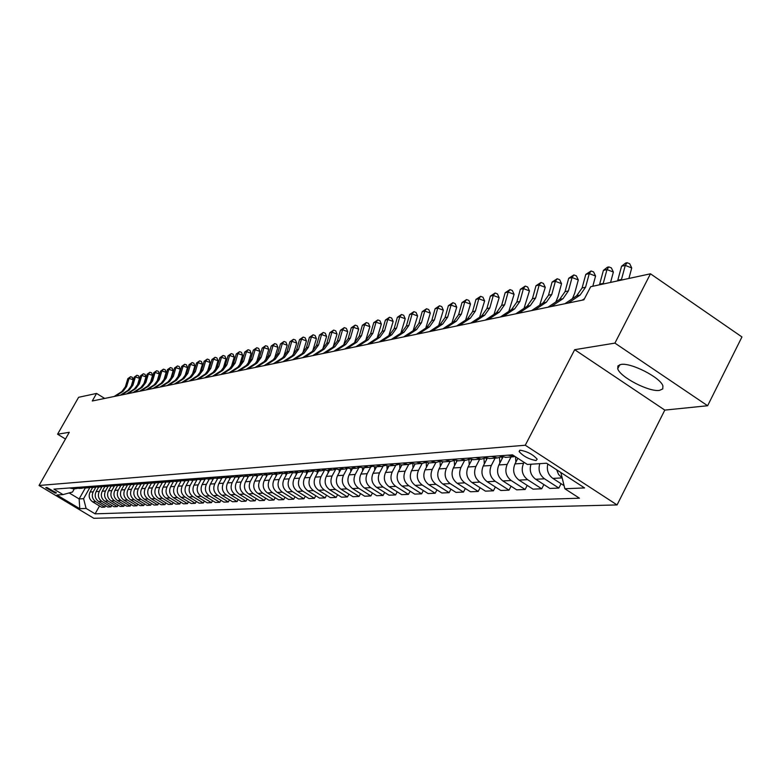 <?xml version="1.0" encoding="UTF-8"?>
<svg xmlns="http://www.w3.org/2000/svg" width="781" height="781" viewBox="0 0 781 781"><rect width="100%" height="100%" fill="white"/><g stroke="black" fill="none" stroke-linecap="round" stroke-linejoin="round"><path stroke-width="1.17" d="M620.954 364.454L617.947 365.879L617.722 368.72C619.841 376.989 649.138 392.199 659.486 390.383L662.747 388.938L662.903 385.882C660.472 377.496 630.775 362.345 620.954 364.454M520.185 450.217L519.092 451.525C523.26 456.26 528.922 459.267 536.078 460.536L537.182 459.199C532.945 454.425 527.273 451.438 520.185 450.217M707.625 405.739L614.92 343.113L574.679 349.693L664.807 410.103L707.625 405.739L741.95 336.943L650.475 273.799L590.69 286.715L583.885 299.826L92.275 400.995L96.571 393.429L78.608 397.304L57.579 434.216L65.467 439.02M664.807 410.103L617.068 504.926L93.818 518.291L39.05 485.479L525.281 445.238L617.068 504.926M55.236 493.123L56.427 492.928L46.938 487.49L45.767 487.686L55.236 493.123L55.793 492.128M69.167 492.938L79.145 498.932L83.587 498.678L86.095 508.431L95.106 513.839L579.453 498.2L564.848 488.74L560.826 472.505M86.095 508.431L79.769 508.695L56.915 494.998L63.027 494.598L72.526 492.02L74.341 488.799M564.848 488.74L584.569 487.93L546.534 463.211L527.351 464.461L512.502 454.845L53.928 489.14L63.027 494.598M614.92 343.113L650.475 273.799M574.679 349.693L525.281 445.238M39.05 485.479L69.284 432.303L57.579 434.216M104.683 398.437L96.571 393.429M85.305 487.998L79.145 498.932L79.769 508.695M89.864 487.539L83.587 498.678M92.646 487.471L90.088 492.02C88.341 495.984 89.171 499.254 92.597 501.812L101.637 507.25L104.81 507.113L105.601 505.697M95.829 487.139L93.203 491.815C91.455 495.798 92.295 499.079 95.731 501.656L104.81 507.113M98.689 487.022L96.112 491.62C94.355 495.623 95.194 498.922 98.64 501.5L107.758 506.996L110.99 506.859L111.8 505.405M101.921 486.729L99.294 491.405C97.518 495.437 98.367 498.747 101.833 501.343L110.99 506.859M104.849 486.573L102.252 491.21C100.476 495.261 101.325 498.581 104.81 501.187L113.997 506.732L117.296 506.596L118.116 505.112M108.12 486.299L105.494 490.995C103.707 495.066 104.566 498.405 108.051 501.021L117.296 506.596M111.127 486.114L108.51 490.8C106.714 494.881 107.573 498.239 111.087 500.875L120.362 506.469L123.71 506.322L124.55 504.809M114.456 485.86L111.81 490.575C110.014 494.685 110.873 498.053 114.397 500.699L123.71 506.322M117.531 485.655L114.885 490.38C113.079 494.5 113.948 497.887 117.482 500.543L126.834 506.195L130.251 506.049L131.11 504.506M120.909 485.401L118.243 490.156C116.437 494.295 117.306 497.702 120.86 500.377L130.251 506.049M119.688 484.22L124.042 485.177L121.377 489.951C119.561 494.109 120.44 497.526 124.003 500.211L133.444 505.912L136.929 505.766L137.798 504.194M127.488 484.933L124.814 489.716C122.978 493.904 123.857 497.341 127.449 500.035L136.929 505.766M130.7 484.689L128.006 489.511C126.171 493.709 127.059 497.165 130.652 499.869L140.17 505.629L143.724 505.483L144.612 503.882M130.124 483.439L134.176 484.435L131.501 489.277C129.656 493.504 130.544 496.97 134.166 499.694L143.724 505.483M137.476 484.191L134.762 489.062C132.907 493.299 133.805 496.794 137.436 499.528L147.033 505.346L150.655 505.19L151.573 503.55M141.049 483.937L138.325 488.828C136.47 493.084 137.368 496.599 141.01 499.342L150.655 505.19M144.397 483.683L141.654 488.603C139.789 492.889 140.687 496.413 144.348 499.176L154.033 505.053L157.733 504.897L158.66 503.228M148.039 483.429L145.286 488.369C143.411 492.674 144.319 496.218 147.999 498.991L157.733 504.897M151.455 483.146L148.683 488.145C146.799 492.469 147.707 496.023 151.407 498.815L161.179 504.751L164.947 504.594L165.894 502.886M155.165 482.912L152.393 487.891C150.499 492.245 151.407 495.818 155.126 498.629L164.947 504.594M158.67 482.59L155.849 487.666C153.955 492.04 154.863 495.632 158.602 498.454L168.462 504.448L172.308 504.282L173.275 502.534M162.428 482.375L159.636 487.412C157.733 491.805 158.65 495.427 162.399 498.258L172.308 504.282M166.031 482.014L163.161 487.178C161.247 491.6 162.175 495.232 165.943 498.083L175.891 504.135L179.825 503.97L180.801 502.183M169.848 481.838L167.027 486.924C165.103 491.366 166.041 495.017 169.819 497.878L179.825 503.97M173.548 481.428L170.629 486.69C168.706 491.151 169.633 494.822 173.441 497.692L183.486 503.813L187.489 503.647L188.494 501.822M177.424 481.281L174.583 486.426C172.64 490.907 173.577 494.598 177.394 497.497L187.489 503.647M181.231 480.813L178.253 486.182C176.311 490.693 177.258 494.402 181.094 497.312L191.228 503.491L195.318 503.315L196.343 501.451M185.156 480.725L182.285 485.919C180.333 490.448 181.28 494.178 185.136 497.097L195.318 503.315M189.07 480.198L186.044 485.665C184.082 490.224 185.029 493.973 188.904 496.911L199.135 503.159L203.314 502.984L204.368 501.08M193.053 480.149L190.154 485.391C188.182 489.97 189.139 493.738 193.034 496.696L203.314 502.984M197.007 479.68L194 485.138C192.009 489.746 192.975 493.533 196.88 496.501L207.219 502.818L211.485 502.642L212.549 500.689M201.117 479.554L198.198 484.864C196.207 489.492 197.173 493.299 201.107 496.286L211.485 502.642M205.12 479.143L202.123 484.601C200.121 489.257 201.088 493.084 205.042 496.091L215.468 502.476L219.832 502.29L220.925 500.299M209.367 478.958L206.409 484.318C204.407 488.994 205.383 492.85 209.347 495.867L219.832 502.29M213.428 478.587L210.421 484.054C208.4 488.76 209.386 492.626 213.369 495.662L223.893 502.115L228.355 501.929L229.468 499.889M217.782 478.343L214.804 483.761C212.783 488.496 213.769 492.381 217.772 495.437L228.355 501.929M221.911 478.001L218.905 483.488C216.864 488.252 217.86 492.157 221.882 495.232L232.513 501.753L237.073 501.568L238.215 499.479M226.392 477.718L223.386 483.195C221.345 487.979 222.341 491.913 226.383 494.998L237.073 501.568M230.6 477.396L227.574 482.922C225.524 487.725 226.519 491.679 230.59 494.793L241.319 501.392L245.986 501.197L247.147 499.049M235.198 477.074L232.162 482.619C230.092 487.451 231.108 491.434 235.188 494.558L245.986 501.197M239.494 476.761L236.448 482.336C234.368 487.198 235.384 491.19 239.484 494.334L250.33 501.012L255.094 500.806L256.285 498.62M244.199 476.42L241.134 482.023C239.054 486.914 240.07 490.937 244.199 494.1L255.094 500.806M248.592 476.098L245.517 481.731C243.418 486.651 244.443 490.693 248.592 493.875L259.546 500.621L264.417 500.416L265.638 498.171M253.405 475.746L250.32 481.408C248.212 486.358 249.237 490.429 253.405 493.631L264.417 500.416M257.906 475.414L254.801 481.116C252.683 486.094 253.718 490.185 257.906 493.397L268.967 500.23L273.955 500.016L275.205 497.712M258.111 473.872L262.816 475.063L259.712 480.793C257.584 485.792 258.628 489.912 262.836 493.143L273.955 500.016M267.434 474.721L264.29 480.491C262.162 485.518 263.207 489.658 267.434 492.909L278.612 499.82L283.718 499.606L284.997 497.243M272.481 474.34L269.318 480.159C267.17 485.216 268.225 489.384 272.481 492.655L283.718 499.606M277.187 474.008L274.014 479.846C271.856 484.933 272.92 489.121 277.196 492.42L288.482 499.41L293.715 499.186L295.013 496.765M282.371 473.589L279.159 479.505C276.991 484.63 278.056 488.838 282.361 492.157L293.715 499.186M287.164 473.286L283.972 479.183C281.795 484.337 282.859 488.574 287.183 491.903L298.596 498.981L303.946 498.756L305.283 496.277M292.504 472.817L289.243 478.841C287.047 484.025 288.13 488.291 292.475 491.639L303.946 498.756M297.395 472.534L294.164 478.509C291.967 483.722 293.051 488.018 297.415 491.386L308.944 498.551L314.421 498.317L315.797 495.769M302.891 471.997L299.562 478.157C297.356 483.4 298.44 487.715 302.833 491.112L314.421 498.317M307.87 471.773L304.61 477.816C302.384 483.097 303.487 487.442 307.899 490.849L319.546 498.102L325.16 497.868L326.565 495.252M313.542 471.148L310.145 477.455C307.909 482.765 309.012 487.139 313.445 490.575L325.16 497.868M318.609 470.992L315.309 477.113C313.064 482.453 314.177 486.856 318.638 490.302L330.412 497.653L336.172 497.409L337.607 494.715M324.466 470.269L320.981 476.732C318.726 482.111 319.839 486.543 324.33 490.019L336.172 497.409M329.611 470.191L326.282 476.381C324.017 481.789 325.14 486.251 329.65 489.746L341.551 497.185L347.457 496.931L348.931 494.168M335.674 469.342L332.101 476C329.816 481.447 330.949 485.928 335.479 489.453L347.457 496.931M340.897 469.361L337.538 475.639C335.244 481.116 336.377 485.626 340.936 489.17L352.973 496.706L359.026 496.452L360.539 493.612M347.106 468.502L343.503 475.248C341.199 480.754 342.342 485.304 346.92 488.867L359.026 496.452M352.475 468.522L349.078 474.877C346.764 480.422 347.906 484.991 352.524 488.584L364.688 496.208L370.897 495.955L372.449 493.036M358.772 467.78L355.199 474.467C352.866 480.051 354.027 484.659 358.664 488.271L370.897 495.955M364.356 467.653L360.92 474.096C358.577 479.71 359.738 484.337 364.405 487.979L376.706 495.71L383.08 495.437L384.672 492.44M370.75 466.999L367.197 473.676C364.844 479.339 366.016 483.995 370.702 487.656L383.08 495.437M376.54 466.765L373.074 473.286C370.711 478.978 371.883 483.673 376.598 487.354L389.045 495.193L395.586 494.91L397.226 491.825M383.071 466.179L379.517 472.866C377.145 478.597 378.326 483.312 383.071 487.032L395.586 494.91M389.065 465.857L385.55 472.466C383.168 478.236 384.359 482.98 389.123 486.719L401.707 494.656L408.434 494.373L410.113 491.2M395.733 465.32L392.179 472.027C389.778 477.835 390.978 482.619 395.772 486.378L408.434 494.373M401.922 464.92L398.369 471.617C395.957 477.464 397.168 482.277 401.99 486.065L414.721 494.109L421.623 493.826L423.351 490.546M408.746 464.402L405.173 471.168C402.752 477.054 403.962 481.906 408.814 485.714L421.623 493.826M415.131 463.953L411.538 470.738C409.107 476.674 410.328 481.555 415.209 485.391L428.086 493.553L435.183 493.25L436.95 489.882M422.14 463.445L418.538 470.279C416.088 476.244 417.318 481.164 422.228 485.03L435.183 493.25M428.71 462.967L425.079 469.85C422.619 475.854 423.858 480.803 428.798 484.698L441.831 492.977L449.124 492.665L450.94 489.189M435.915 462.44L432.274 469.371C429.794 475.424 431.044 480.413 436.013 484.337L449.124 492.665M442.681 461.932L439.01 468.922C436.511 475.014 437.77 480.042 442.768 483.986L455.958 492.381L463.465 492.069L465.33 488.486M450.09 461.405L446.4 468.434C443.901 474.575 445.16 479.632 450.188 483.615L463.465 492.069M457.07 460.839L453.331 467.975C450.813 474.155 452.082 479.251 457.139 483.254L470.484 491.776L478.206 491.444L480.13 487.744M464.666 460.341L460.936 467.477C458.408 473.696 459.687 478.831 464.773 482.873L478.206 491.444M471.89 459.687L468.063 466.999C465.525 473.276 466.804 478.441 471.929 482.502L485.44 491.142L493.397 490.81L495.369 486.993M479.671 459.248L475.902 466.482C473.345 472.798 474.633 478.011 479.798 482.102L493.397 490.81M487.159 458.476L483.244 465.993C480.666 472.359 481.975 477.601 487.159 481.731L500.836 490.497L509.027 490.156L511.057 486.212M495.125 458.125L491.317 465.466C488.721 471.87 490.038 477.162 495.252 481.321L509.027 490.156M502.896 457.207L498.874 464.959C496.267 471.421 497.595 476.742 502.847 480.93L516.69 489.833L525.125 489.482L527.224 485.401M511.047 456.963L507.191 464.412C504.565 470.923 505.903 476.283 511.184 480.51L525.125 489.482M517.871 458.31L514.982 463.894C512.346 470.455 513.683 475.854 519.004 480.11L533.033 489.15L541.721 488.779L543.888 484.571M524.071 462.332L523.553 463.328C520.898 469.937 522.255 475.385 527.605 479.671L541.721 488.779M69.577 487.969L73.648 488.847M95.106 513.839L99.519 505.981M539.798 463.65C538.021 469.957 539.603 475.004 544.533 478.812L558.835 488.066L561.061 483.703M558.835 488.066L549.873 488.437L535.668 479.261C530.758 475.492 529.196 470.474 530.963 464.226M72.613 487.744L77.934 488.389M75.435 487.529L79.535 488.418M78.52 487.295L83.909 487.949M81.4 487.08L85.529 487.988M84.543 486.846L89.991 487.5M87.482 486.631L91.65 487.539M90.684 486.387L96.19 487.041M93.671 486.163L97.879 487.08M96.942 485.919L100.817 486.875L102.506 486.583M99.988 485.694L104.224 486.622M103.317 485.44L107.231 486.407L108.949 486.104M106.421 485.216L110.707 486.153M109.818 484.962L113.772 485.928L115.52 485.616M112.991 484.718L117.306 485.665M116.457 484.464L120.43 485.44L122.227 485.128M123.222 483.956L127.235 484.942L129.06 484.62M126.512 483.712L130.915 484.679M130.554 484.698L136.031 484.103M133.483 483.185L137.925 484.161M137.163 482.912L141.254 483.917L143.148 483.576M140.6 482.658L145.071 483.644M144.358 482.375L148.478 483.4L150.411 483.039M147.863 482.111L152.373 483.107M151.699 481.828L155.858 482.853L157.83 482.492M155.273 481.555L159.832 482.57M159.187 481.262L163.395 482.307L165.396 481.936M162.839 480.989L167.446 482.014M166.841 480.696L171.088 481.75L173.138 481.36M170.57 480.413L175.217 481.447M174.661 480.11L178.947 481.174L181.036 480.774M178.478 479.827L183.164 480.862M182.647 479.514L186.971 480.588L189.109 480.178M186.552 479.222L191.286 480.276M190.818 478.899L195.182 479.993L197.359 479.573M194.801 478.607L199.585 479.671M199.165 478.275L203.577 479.378L205.793 478.948M203.236 477.972L208.058 479.056M207.697 477.64L212.149 478.753L214.424 478.304M211.866 477.328L216.737 478.421M216.425 476.986L220.925 478.109L223.249 477.65M220.691 476.664L225.611 477.767M225.358 476.322L229.897 477.455L232.269 476.986M229.721 475.99L234.69 477.113M234.495 475.639L239.084 476.791L241.505 476.293M238.957 475.297L243.984 476.43M243.848 474.936L248.485 476.107L250.965 475.59M248.417 474.594L253.493 475.736M253.425 474.213L258.111 475.404L260.649 474.877M263.236 473.481L267.971 474.682L263.236 475.024M267.971 474.682L270.568 474.135M268.029 473.13L273.213 474.301M273.282 472.73L278.065 473.95L280.721 473.384M278.192 472.368L283.435 473.559M283.581 471.958L288.414 473.188L291.137 472.612M288.619 471.587L293.91 472.788M294.134 471.177L299.025 472.417L301.808 471.812M299.299 470.787L304.649 472.007M304.961 470.367L309.901 471.626L312.751 471.002M310.252 469.967L315.67 471.207M316.061 469.537L321.059 470.816L323.978 470.162M321.489 469.127L326.966 470.377M327.454 468.678L332.501 469.977L335.498 469.303M333.028 468.268L338.563 469.537M339.139 467.809L344.255 469.117L347.32 468.415M344.86 467.38L350.464 468.668M351.147 466.911L356.312 468.239L359.455 467.507M357.024 466.472L362.687 467.78M363.477 465.984L368.7 467.341L371.932 466.579M369.511 465.535L375.241 466.862M376.139 465.037L381.431 466.413L384.74 465.622M382.348 464.578L388.147 465.925M389.163 464.07L394.512 465.456L397.91 464.636M395.547 463.592L401.405 464.959M402.557 463.065L407.965 464.48L411.46 463.621M409.117 462.577L415.043 463.963M416.322 462.04L421.808 463.465L425.391 462.567M423.077 461.532L429.081 462.938M430.497 460.975L436.042 462.43L439.732 461.493M437.448 460.458L443.53 461.883M445.082 459.882L450.705 461.356L454.493 460.38M452.248 459.345L458.398 460.8M460.116 458.759L465.798 460.263L469.703 459.238M467.487 458.213L473.716 459.677M475.6 457.598L481.36 459.121L485.372 458.056M483.195 457.031L489.511 458.535M491.561 456.407L497.39 457.959L501.519 456.836M499.401 455.821L505.785 457.344M547.784 464.031C546.495 470.074 548.184 474.868 552.85 478.382L564.087 485.665M508.021 455.177L515.226 456.602M556.668 469.801L558.571 474.477L562.203 478.05M114.104 396.504L121.768 391.632L125.36 386.849L127.83 378.658L129.08 378.375L130.583 376.696L132.204 377.262L133.151 379.771L130.886 387.269M115.334 396.25L123.017 391.369L126.61 386.575L129.08 378.375L133.151 379.771M127.83 378.658L130.583 376.696M120.294 395.225L128.025 390.315L131.647 385.492L134.137 377.223L135.406 376.93L136.919 375.241L138.549 375.807L139.506 378.346L137.183 386.078M121.543 394.971L129.295 390.041L132.916 385.218L135.406 376.93L139.506 378.346M134.137 377.223L136.919 375.241M126.6 393.927L134.391 388.967L138.042 384.106L140.551 375.759L141.849 375.466L143.362 373.767L145.012 374.333L145.979 376.891L143.587 384.848M127.879 393.663L135.679 388.704L139.34 383.822L141.849 375.466L145.979 376.891M140.551 375.759L143.362 373.767M133.024 392.609L140.883 387.601L144.563 382.69L147.092 374.275L148.41 373.972L149.932 372.254L151.602 372.83L152.578 375.407L150.128 383.588M134.322 392.335L142.191 387.327L145.881 382.407L148.41 373.972L152.578 375.407M147.092 374.275L149.932 372.254M139.574 391.261L147.492 386.214L151.202 381.255L153.75 372.762L155.097 372.449L156.63 370.721L158.309 371.297L159.295 373.904L156.786 382.3M140.892 390.988L148.829 385.931L152.549 380.962L155.097 372.449L159.295 373.904M153.75 372.762L156.63 370.721M146.242 389.885L154.228 384.789L157.967 379.791L160.535 371.209L161.911 370.897L163.454 369.149L165.142 369.735L166.148 372.371L163.58 380.962M147.589 389.612L155.595 384.506L159.334 379.498L161.911 370.897L166.148 372.371M160.535 371.209L163.454 369.149M153.037 388.489L161.101 383.344L164.869 378.297L167.456 369.638L168.852 369.315L170.404 367.558L172.113 368.154L173.128 370.799L170.502 379.605M154.413 388.206L162.487 383.051L166.265 377.994L168.852 369.315L173.128 370.799M167.456 369.638L170.404 367.558M130.398 485.235L130.368 484.708M159.968 387.064L168.1 381.87L171.898 376.774L174.505 368.036L175.93 367.705L177.492 365.928L179.22 366.533L180.245 369.208L177.56 378.219M161.374 386.771L169.516 381.577L173.323 376.462L175.93 367.705L180.245 369.208M174.505 368.036L177.492 365.928M137.144 484.796L137.105 484.2M167.036 385.609L175.237 380.367L179.064 375.222L181.7 366.396L183.154 366.064L184.716 364.268L186.454 364.873L187.499 367.578L184.755 376.803M168.471 385.316L176.682 380.064L180.518 374.909L183.154 366.064L187.499 367.578M181.7 366.396L184.716 364.268M144.016 484.357L143.987 483.673M174.251 384.125L182.52 378.834L186.376 373.64L189.031 364.727L190.515 364.385L192.087 362.579L193.844 363.185L194.899 365.918L192.087 375.349M175.705 383.822L183.984 378.521L187.86 373.318L190.515 364.385L194.899 365.918M189.031 364.727L192.087 362.579M151.036 483.898L150.997 483.117M181.602 382.612L189.939 377.272L193.834 372.02L196.509 363.019L198.023 362.677L199.614 360.851L201.381 361.466L202.455 364.229L199.575 373.865M183.096 382.3L191.443 376.959L195.348 371.697L198.023 362.677L202.455 364.229M196.509 363.019L199.614 360.851M158.192 483.439L158.143 482.541M189.109 381.069L197.515 375.681L201.449 370.379L204.144 361.281L205.686 360.929L207.277 359.094L209.064 359.719L210.157 362.501L207.219 372.342M190.623 380.757L199.048 375.349L202.992 370.038L205.686 360.929L210.157 362.501M204.144 361.281L207.277 359.094M165.494 482.98L165.445 481.945M196.763 379.488L205.247 374.05L209.21 368.691L211.934 359.514L213.506 359.153L215.107 357.288L216.913 357.923L218.016 360.734L215.009 370.799M198.315 379.175L206.809 373.718L210.782 368.359L213.506 359.153L218.016 360.734M211.934 359.514L215.107 357.288M172.952 482.502L172.894 481.438M204.573 377.887L213.135 372.381L217.138 366.982L219.881 357.708L221.492 357.337L223.093 355.462L224.918 356.097L226.031 358.938L222.966 369.208M206.155 377.555L214.736 372.049L218.739 366.631L221.492 357.337L226.031 358.938M219.881 357.708L223.093 355.462M180.557 482.014L180.499 480.94M212.549 376.237L221.189 370.692L225.231 365.225L227.993 355.853L229.634 355.482L231.254 353.588L233.089 354.232L234.222 357.102L231.088 367.587M214.17 375.905L222.819 370.35L226.871 364.873L229.634 355.482L234.222 357.102M227.993 355.853L231.254 353.588M188.328 481.526L188.27 480.413M220.701 374.568L229.419 368.954L233.49 363.438L236.272 353.969L237.951 353.588L239.582 351.675L241.427 352.329L242.588 355.218L239.386 365.928M222.351 374.226L231.078 368.603L235.159 363.077L237.951 353.588L242.588 355.218M236.272 353.969L239.582 351.675M196.265 481.028L196.207 479.876M229.018 372.849L237.814 367.187L241.925 361.613L244.736 352.046L246.454 351.655L248.085 349.722L249.949 350.386L251.121 353.305L247.86 364.219M230.707 372.508L239.513 366.826L243.633 361.242L246.454 351.655L251.121 353.305M244.736 352.046L248.085 349.722M204.368 480.51L204.31 479.309M237.522 371.102L246.396 365.381L250.545 359.748L253.376 350.073L255.133 349.673L256.773 347.73L258.657 348.394L259.848 351.352L256.51 362.482M239.24 370.75L248.133 365.01L252.292 359.367L255.133 349.673L259.848 351.352M253.376 350.073L256.773 347.73M212.647 479.993L212.578 478.724M246.2 369.315L255.162 363.536L259.351 357.844L262.211 348.062L263.998 347.662L265.647 345.69L267.551 346.364L268.762 349.351L265.355 360.705M247.968 368.954L256.939 363.155L261.137 357.454L263.998 347.662L268.762 349.351M262.211 348.062L265.647 345.69M221.111 479.466L221.043 478.109M255.075 367.49L264.124 361.642L268.352 355.892L271.232 346.012L273.067 345.592L274.727 343.601L276.65 344.294L277.87 347.311L274.395 358.879M256.881 367.119L265.94 361.261L270.177 355.501L273.067 345.592L277.87 347.311M271.232 346.012L274.727 343.601M229.76 478.929L229.682 477.474M264.154 365.625L273.282 359.719L277.548 353.9L280.457 343.913L282.331 343.484L284.001 341.473L285.944 342.166L287.183 345.222L283.64 357.015M265.989 365.244L275.146 359.328L279.413 353.5L282.331 343.484L287.183 345.222M280.457 343.913L284.001 341.473M238.605 478.382L238.527 476.83M273.428 363.712L282.654 357.747L286.959 351.86L289.897 341.766L291.801 341.326L293.48 339.296L295.443 339.999L296.712 343.084L293.09 355.101M275.312 363.321L284.548 357.347L288.863 351.45L291.801 341.326L296.712 343.084M289.897 341.766L293.48 339.296M247.655 477.816L247.557 476.176M282.927 361.759L292.231 355.726L296.575 349.781L299.543 339.569L301.495 339.12L303.184 337.07L305.156 337.782L306.445 340.897L302.755 353.149M284.85 361.359L294.173 355.316L298.527 349.361L301.495 339.12L306.445 340.897M299.543 339.569L303.184 337.07M256.9 477.25L256.812 475.492M292.631 359.758L302.032 353.666L306.416 347.652L309.413 337.324L311.414 336.865L313.103 334.795L315.104 335.518L316.412 338.661L312.644 351.138M294.603 359.358L304.024 353.246L308.417 347.213L311.414 336.865L316.412 338.661M309.413 337.324L313.103 334.795M266.37 476.664L266.272 474.809M302.569 357.718L312.058 351.548L316.49 345.466L319.507 335.02L321.557 334.551L323.256 332.462L325.277 333.194L326.604 336.377L322.768 349.087M304.58 357.298L314.099 351.118L318.531 345.026L321.557 334.551L326.604 336.377M319.507 335.02L323.256 332.462M276.064 476.078L275.957 474.096M312.742 355.628L322.328 349.39L326.8 343.24L329.846 332.667L331.945 332.189L333.653 330.08L335.693 330.812L337.041 334.034L333.136 346.979M314.802 355.199L324.408 348.951L328.889 342.781L331.945 332.189L337.041 334.034M329.846 332.667L333.653 330.08M285.983 475.473L285.866 473.374M323.158 353.481L332.833 347.174L337.353 340.955L340.428 330.256L342.576 329.767L344.294 327.63L346.354 328.381L347.73 331.642L343.747 344.811M325.267 353.041L334.971 346.725L339.491 340.487L342.576 329.767L347.73 331.642M340.428 330.256L344.294 327.63M296.145 474.858L296.019 472.642M333.819 351.284L343.601 344.909L348.16 338.612L351.265 327.795L353.461 327.288L355.189 325.13L357.268 325.892L358.674 329.182L354.613 342.595M335.986 350.845L345.788 344.45L350.357 338.134L353.461 327.288L358.674 329.182M351.265 327.795L355.189 325.13M306.542 474.223L306.416 471.88M344.743 349.039L354.633 342.586L359.231 336.211L362.364 325.267L364.62 324.75L366.357 322.573L368.456 323.334L369.882 326.673L365.742 340.321M346.969 348.58L356.868 342.117L361.486 335.732L364.62 324.75L369.882 326.673M362.364 325.267L366.357 322.573M317.213 473.589L317.066 471.099M355.941 346.735L365.928 340.204L370.584 333.76L373.748 322.67L376.051 322.153L377.799 319.946L379.917 320.718L381.372 324.095L377.155 337.997M358.215 346.266L368.222 339.725L372.888 333.262L376.051 322.153L381.372 324.095M373.748 322.67L377.799 319.946M328.137 472.935L327.991 470.308M367.421 344.372L377.516 337.763L382.212 331.242L385.404 320.025L387.776 319.478L389.524 317.252L391.671 318.043L393.146 321.45L388.85 335.615M369.755 343.894L379.859 337.265L384.574 330.724L387.776 319.478L393.146 321.45M385.404 320.025L389.524 317.252M339.344 472.271L339.188 469.488M379.195 341.951L389.387 335.264L394.141 328.655L397.363 317.301L399.784 316.744L401.541 314.489L403.718 315.29L405.222 318.746L400.838 333.184M381.587 341.453L391.798 334.756L396.563 328.137L399.784 316.744L405.222 318.746M397.363 317.301L401.541 314.489M350.835 471.587L350.669 468.649M391.271 339.462L401.571 332.696L406.364 326.009L409.625 314.509L412.114 313.942L413.881 311.658L416.068 312.468L417.601 315.963L413.129 330.685M393.722 338.964L404.05 332.179L408.853 325.472L412.114 313.942L417.601 315.963M409.625 314.509L413.881 311.658M362.628 470.894L362.452 467.79M403.66 336.914L414.067 330.06L418.919 323.295L422.209 311.639L424.766 311.063L426.533 308.749L428.749 309.579L430.311 313.113L425.743 328.127M406.179 336.396L416.615 329.533L421.467 322.738L424.766 311.063L430.311 313.113M422.209 311.639L426.533 308.749M374.724 470.182L374.538 466.901M416.371 334.297L426.904 327.366L431.795 320.503L435.115 308.7L437.741 308.105L439.518 305.771L441.763 306.601L443.354 310.194L438.688 325.501M418.958 333.77L429.511 326.809L434.412 319.937L437.741 308.105L443.354 310.194M435.115 308.7L439.518 305.771M387.142 469.459L386.946 465.964M429.433 331.613L440.074 324.584L445.024 317.642L448.372 305.683L451.067 305.068L452.853 302.706L455.118 303.555L456.748 307.187L451.965 322.817M432.088 331.066L442.749 324.027L447.708 317.057L451.067 305.068L456.748 307.187M448.372 305.683L452.853 302.706M399.901 468.727L399.687 464.968M442.837 328.85L453.605 321.743L458.603 314.704L461.991 302.589L464.763 301.954L466.55 299.562L468.844 300.421L470.494 304.102L465.613 320.064M445.57 328.293L456.348 321.157L461.366 314.099L464.763 301.954L470.494 304.102M461.991 302.589L466.55 299.562M413.003 467.975L412.778 463.904M414.809 463.973L414.838 464.5M456.621 326.019L467.497 318.814L472.564 311.678L475.98 299.396L478.821 298.752L480.618 296.331L482.941 297.21L484.63 300.929L479.622 317.232M459.423 325.443L470.328 318.218L475.395 311.063L478.821 298.752L484.63 300.929M475.98 299.396L480.618 296.331M426.475 467.204L426.221 462.782M428.32 462.977L428.359 463.631M470.787 323.1L481.789 315.797L486.905 308.573L490.361 296.126L493.28 295.462L495.086 293.012L497.429 293.9L499.157 297.678L494.022 314.333M473.667 322.504L484.689 315.192L489.824 307.939L493.28 295.462L499.157 297.678M490.361 296.126L495.086 293.012M440.328 466.413L440.045 461.591M442.212 461.922L442.261 462.733M485.352 320.103L496.482 312.712L501.646 305.381L505.141 292.758L508.148 292.074L509.954 289.595L512.326 290.503L514.093 294.33L508.831 311.365M488.31 319.497L499.469 312.078L504.653 304.736L508.148 292.074L514.093 294.33M505.141 292.758L509.954 289.595M454.562 465.613L454.269 460.487M456.495 460.8L456.553 461.815M500.338 317.018L511.594 309.52L516.817 302.101L520.351 289.302L523.446 288.599L525.252 286.09L527.653 286.998L529.45 290.883L524.051 308.31M503.384 316.393L514.669 308.876L519.902 301.427L523.446 288.599L529.45 290.883M520.351 289.302L525.252 286.09M469.225 464.793L468.922 459.589M471.197 459.599L471.265 460.878M515.753 313.845L527.136 306.25L532.427 298.713L535.991 285.739L539.173 285.016L540.989 282.468L543.42 283.405L545.265 287.33L539.72 305.176M518.896 313.201L530.309 305.586L535.61 298.03L539.173 285.016L545.265 287.33M535.991 285.739L540.989 282.468M484.308 463.953L483.995 458.632M486.319 458.32L486.407 459.911M531.627 310.584L543.146 302.882L548.496 295.238L552.099 282.068L555.379 281.326L557.195 278.749L559.655 279.696L561.539 283.679L557.937 296.878L555.828 301.954M534.858 309.911L546.407 302.188L551.767 294.535L555.379 281.326L561.539 283.679M552.099 282.068L557.195 278.749M499.84 463.104L499.518 457.617M501.89 456.953L502.007 458.925M547.979 307.216L559.635 299.406L565.044 291.655L568.685 278.3L572.063 277.528L573.889 274.922L576.378 275.878L578.301 279.92L574.66 293.314L572.424 298.645M551.308 306.533L562.994 298.693L568.422 290.923L572.063 277.528L578.301 279.92M568.685 278.3L573.889 274.922M515.841 462.225L515.528 456.797M564.829 303.75L576.632 295.823L582.099 287.964L585.779 274.404L589.264 273.614L591.08 270.968L593.609 271.944L595.571 276.044L592.808 286.256M568.265 303.038L580.088 295.101L585.574 287.213L589.264 273.614L595.571 276.044M585.779 274.404L591.08 270.968M599.486 284.811L603.401 270.392L606.983 269.572L608.809 266.907L611.367 267.893L613.368 272.052L610.576 282.419M603.069 284.04L606.983 269.572L613.368 272.052M603.401 270.392L607.374 267.229L608.809 266.907M582.196 300.177L584.52 298.615M617.615 280.896L621.569 266.253L625.269 265.413L627.094 262.709L629.681 263.714L631.731 267.942L628.91 278.456M621.305 280.106L625.269 265.413L631.731 267.942M621.569 266.253L625.61 263.051L627.094 262.709M93.203 491.815L90.088 492.02M99.294 491.405L96.112 491.62M105.494 490.995L102.252 491.21M111.81 490.575L108.51 490.8M118.243 490.156L114.885 490.38M124.814 489.716L121.377 489.951M131.501 489.277L128.006 489.511M138.325 488.828L134.762 489.062M145.286 488.369L141.654 488.603M152.393 487.891L148.683 488.145M159.636 487.412L155.849 487.666M167.027 486.924L163.161 487.178M174.583 486.426L170.629 486.69M182.285 485.919L178.253 486.182M190.154 485.391L186.044 485.665M198.198 484.864L194 485.138M206.409 484.318L202.123 484.601M214.804 483.761L210.421 484.054M223.386 483.195L218.905 483.488M232.162 482.619L227.574 482.922M241.134 482.023L236.448 482.336M250.32 481.408L245.517 481.731M259.712 480.793L254.801 481.116M269.318 480.159L264.29 480.491M279.159 479.505L274.014 479.846M289.243 478.841L283.972 479.183M299.562 478.157L294.164 478.509M310.145 477.455L304.61 477.816M320.981 476.732L315.309 477.113M332.101 476L326.282 476.381M343.503 475.248L337.538 475.639M355.199 474.467L349.078 474.877M367.197 473.676L360.92 474.096M379.517 472.866L373.074 473.286M392.179 472.027L385.55 472.466M405.173 471.168L398.369 471.617M418.538 470.279L411.538 470.738M432.274 469.371L425.079 469.85M446.4 468.434L439.01 468.922M460.936 467.477L453.331 467.975M475.902 466.482L468.063 466.999M491.317 465.466L483.244 465.993M507.191 464.412L498.874 464.959M523.553 463.328L514.982 463.894M95.731 501.656L92.597 501.812M101.833 501.343L98.64 501.5M108.051 501.021L104.81 501.187M114.397 500.699L111.087 500.875M120.86 500.377L117.482 500.543M127.449 500.035L124.003 500.211M134.166 499.694L130.652 499.869M141.01 499.342L137.436 499.528M147.999 498.991L144.348 499.176M155.126 498.629L151.407 498.815M162.399 498.258L158.602 498.454M169.819 497.878L165.943 498.083M177.394 497.497L173.441 497.692M185.136 497.097L181.094 497.312M193.034 496.696L188.904 496.911M201.107 496.286L196.88 496.501M209.347 495.867L205.042 496.091M217.772 495.437L213.369 495.662M226.383 494.998L221.882 495.232M235.188 494.558L230.59 494.793M244.199 494.1L239.484 494.334M253.405 493.631L248.592 493.875M262.836 493.143L257.906 493.397M272.481 492.655L267.434 492.909M282.361 492.157L277.196 492.42M292.475 491.639L287.183 491.903M302.833 491.112L297.415 491.386M313.445 490.575L307.899 490.849M324.33 490.019L318.638 490.302M335.479 489.453L329.65 489.746M346.92 488.867L340.936 489.17M358.664 488.271L352.524 488.584M370.702 487.656L364.405 487.979M383.071 487.032L376.598 487.354M395.772 486.378L389.123 486.719M408.814 485.714L401.99 486.065M422.228 485.03L415.209 485.391M436.013 484.337L428.798 484.698M450.188 483.615L442.768 483.986M464.773 482.873L457.139 483.254M479.798 482.102L471.929 482.502M495.252 481.321L487.159 481.731M511.184 480.51L502.847 480.93M527.605 479.671L519.004 480.11M544.533 478.812L535.668 479.261M562.008 477.923L552.85 478.382M121.768 391.632L123.017 391.369M125.36 386.849L126.61 386.575M128.025 390.315L129.295 390.041M131.647 385.492L132.916 385.218M134.391 388.967L135.679 388.704M138.042 384.106L139.34 383.822M140.883 387.601L142.191 387.327M144.563 382.69L145.881 382.407M147.492 386.214L148.829 385.931M151.202 381.255L152.549 380.962M154.228 384.789L155.595 384.506M157.967 379.791L159.334 379.498M161.101 383.344L162.487 383.051M164.869 378.297L166.265 377.994M168.1 381.87L169.516 381.577M171.898 376.774L173.323 376.462M175.237 380.367L176.682 380.064M179.064 375.222L180.518 374.909M182.52 378.834L183.984 378.521M186.376 373.64L187.86 373.318M189.939 377.272L191.443 376.959M193.834 372.02L195.348 371.697M197.515 375.681L199.048 375.349M201.449 370.379L202.992 370.038M205.247 374.05L206.809 373.718M209.21 368.691L210.782 368.359M213.135 372.381L214.736 372.049M217.138 366.982L218.739 366.631M221.189 370.692L222.819 370.35M225.231 365.225L226.871 364.873M229.419 368.954L231.078 368.603M233.49 363.438L235.159 363.077M237.814 367.187L239.513 366.826M241.925 361.613L243.633 361.242M246.396 365.381L248.133 365.01M250.545 359.748L252.292 359.367M255.162 363.536L256.939 363.155M259.351 357.844L261.137 357.454M264.124 361.642L265.94 361.261M268.352 355.892L270.177 355.501M273.282 359.719L275.146 359.328M277.548 353.9L279.413 353.5M282.654 357.747L284.548 357.347M286.959 351.86L288.863 351.45M292.231 355.726L294.173 355.316M296.575 349.781L298.527 349.361M302.032 353.666L304.024 353.246M306.416 347.652L308.417 347.213M312.058 351.548L314.099 351.118M316.49 345.466L318.531 345.026M322.328 349.39L324.408 348.951M326.8 343.24L328.889 342.781M332.833 347.174L334.971 346.725M337.353 340.955L339.491 340.487M343.601 344.909L345.788 344.45M348.16 338.612L350.357 338.134M354.633 342.586L356.868 342.117M359.231 336.211L361.486 335.732M365.928 340.204L368.222 339.725M370.584 333.76L372.888 333.262M377.516 337.763L379.859 337.265M382.212 331.242L384.574 330.724M389.387 335.264L391.798 334.756M394.141 328.655L396.563 328.137M401.571 332.696L404.05 332.179M406.364 326.009L408.853 325.472M414.067 330.06L416.615 329.533M418.919 323.295L421.467 322.738M426.904 327.366L429.511 326.809M431.795 320.503L434.412 319.937M440.074 324.584L442.749 324.027M445.024 317.642L447.708 317.057M453.605 321.743L456.348 321.157M458.603 314.704L461.366 314.099M467.497 318.814L470.328 318.218M472.564 311.678L475.395 311.063M481.789 315.797L484.689 315.192M486.905 308.573L489.824 307.939M496.482 312.712L499.469 312.078M501.646 305.381L504.653 304.736M511.594 309.52L514.669 308.876M516.817 302.101L519.902 301.427M527.136 306.25L530.309 305.586M532.427 298.713L535.61 298.03M543.146 302.882L546.407 302.188M548.496 295.238L551.767 294.535M559.635 299.406L562.994 298.693M565.044 291.655L568.422 290.923M576.632 295.823L580.088 295.101M582.099 287.964L585.574 287.213M599.681 284.157L603.254 283.386M617.81 280.233L621.5 279.432M619.763 364.717L617.722 368.72M519.736 450.286L519.092 451.525M76.362 488.652L73.307 488.877M82.298 488.223L79.193 488.447M88.36 487.783L85.197 488.008M94.53 487.324L91.309 487.569M100.817 486.875L97.527 487.11M107.231 486.407L103.883 486.651M113.772 485.928L110.355 486.172M120.43 485.44L116.955 485.694M127.235 484.942L123.681 485.206M141.254 483.917L137.554 484.191M148.478 483.4L144.71 483.673M155.858 482.853L152.002 483.136M163.395 482.307L159.461 482.599M171.088 481.75L167.066 482.043M178.947 481.174L174.837 481.477M186.971 480.588L182.774 480.891M195.182 479.993L190.896 480.305M203.577 479.378L199.184 479.7M212.149 478.753L207.668 479.075M220.925 478.109L216.337 478.45M229.897 477.455L225.211 477.796M239.084 476.791L234.28 477.142M248.485 476.107L243.574 476.459M258.111 475.404L253.083 475.766M278.065 473.95L272.784 474.331M288.414 473.188L283.005 473.589M299.025 472.417L293.48 472.827M309.901 471.626L304.209 472.036M321.059 470.816L315.221 471.236M332.501 469.977L326.517 470.416M344.255 469.117L338.105 469.566M356.312 468.239L350.005 468.698M368.7 467.341L362.218 467.809M381.431 466.413L374.773 466.892M394.512 465.456L387.669 465.954M407.965 464.48L400.926 464.988M421.808 463.465L414.565 463.992M436.042 462.43L428.593 462.977M450.705 461.356L443.022 461.922M465.798 460.263L457.891 460.839M481.36 459.121L473.208 459.716M497.39 457.959L488.994 458.564M513.927 456.748L505.268 457.383"/></g></svg>
